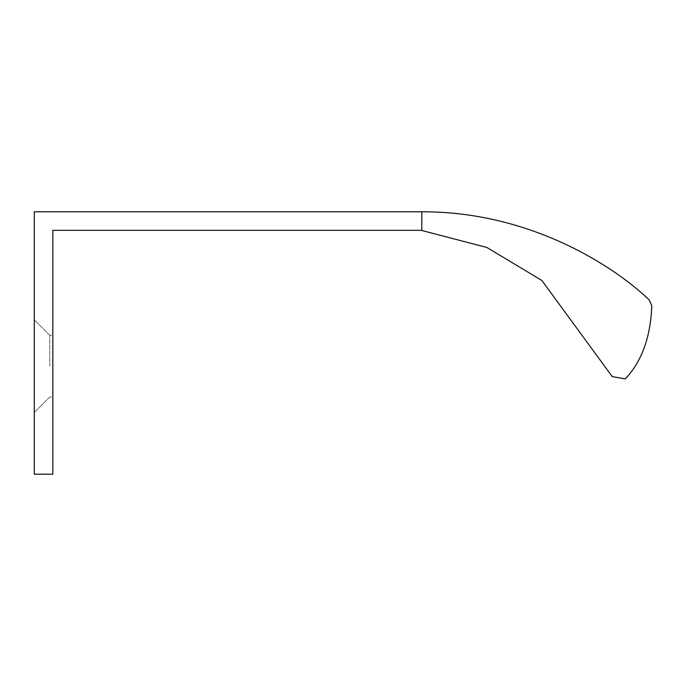 <?xml version="1.0" encoding="UTF-8"?>
<svg xmlns="http://www.w3.org/2000/svg" width="686" height="686" viewBox="0 0 686 686"><rect width="100%" height="100%" fill="white"/><g stroke="black" fill="none" stroke-linecap="round" stroke-linejoin="round"><path stroke-width="0.51" stroke-dasharray="3.43 2.57" d="M49.735 366.153L49.735 335.283L49.735 366.153M34.3 366.153L34.3 319.848L34.3 366.153M421.813 211.803L34.3 211.803L34.3 474.198L52.822 474.198L52.822 230.325L420.166 230.325A231.516 231.516 0 0 1 421.813 230.505L486.837 247.457L541.837 280.454L612.264 376.623L625.28 378.878C641.333 361.985 650.131 338.395 651.7 308.1L651.666 305.39L649.136 299.868C615.205 267.257 531.281 211.425 421.813 211.803L421.813 230.505M52.822 366.153L52.822 397.023L52.822 366.153M49.735 335.283L34.3 319.848L49.735 335.283L52.822 335.283L49.735 335.283M49.735 397.023L34.3 412.458L49.735 397.023L52.822 397.023L49.735 397.023"/><path stroke-width="1.03" d="M421.813 211.803L34.3 211.803L34.3 474.198L52.822 474.198L52.822 230.325L420.166 230.325A231.516 231.516 0 0 1 421.813 230.505L421.813 211.803C531.144 211.408 615.196 267.223 649.136 299.868L651.666 305.39L651.7 308.1C650.131 338.395 641.333 361.985 625.28 378.878L612.264 376.623L541.837 280.454L486.837 247.457L421.813 230.505"/></g></svg>
